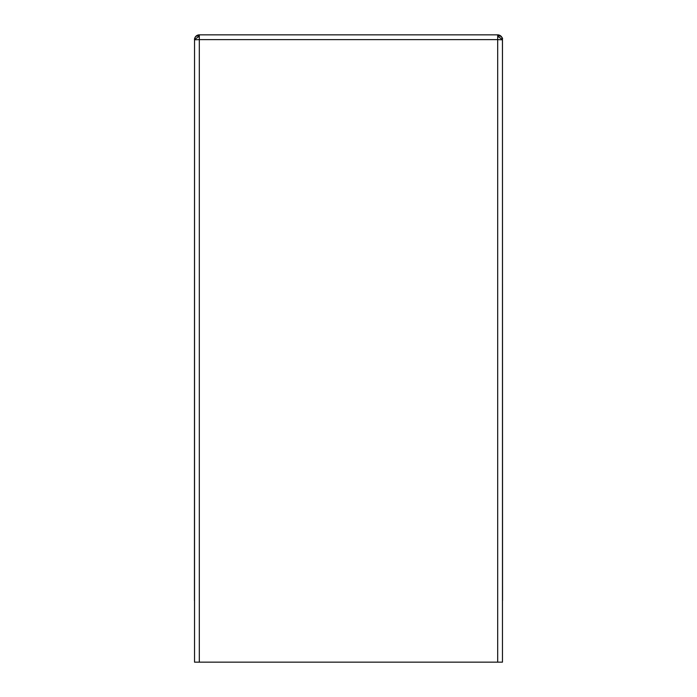 <?xml version="1.0" encoding="UTF-8"?>
<svg xmlns="http://www.w3.org/2000/svg" width="697" height="697" viewBox="0 0 697 697"><rect width="100%" height="100%" fill="white"/><g stroke="black" fill="none" stroke-linecap="round" stroke-linejoin="round"><path stroke-width="1.05" d="M194.533 600.561L194.533 81M502.467 81L502.467 600.561M194.454 600.561L194.533 81.619M502.467 81.619L502.546 600.561M199.307 662.15L502.467 662.15L502.467 39.79L497.693 39.624L497.693 34.85L199.307 34.85L199.307 39.624L194.533 39.79L194.533 662.15L199.307 662.15L199.307 39.624L497.693 39.624L497.693 662.15M497.693 34.85A4.774 4.774 0 0 1 502.441 39.119C501.945 36.401 500.368 35.442 497.693 36.244L502.441 39.624L502.467 65.553M195.082 39.171L199.307 36.244C196.632 35.442 195.055 36.401 194.559 39.119A4.774 4.774 0 0 1 199.307 34.85M501.918 39.171L502.441 39.624M194.533 39.624L194.533 65.553M502.441 39.093C502.973 38.1 501.605 36.697 498.338 34.894M198.662 34.894C194.358 35.861 194.254 40.583 194.559 39.119"/></g></svg>
